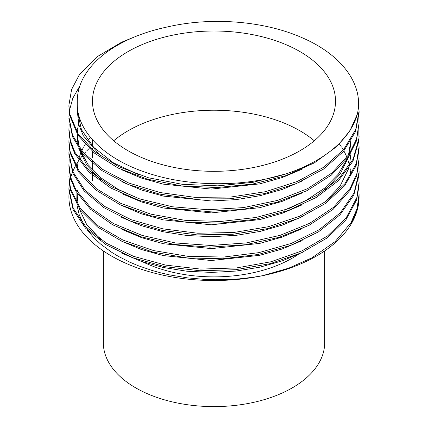 <?xml version="1.0" encoding="UTF-8"?>
<svg xmlns="http://www.w3.org/2000/svg" width="428" height="428" viewBox="0 0 428 428"><rect width="100%" height="100%" fill="white"/><g stroke="black" fill="none" stroke-linecap="round" stroke-linejoin="round"><path stroke-width="0.64" d="M358.825 189.299L359.076 194.424L357.048 208.698L351.04 222.581L335.145 241.606L311.894 257.833L288.649 268.196L262.434 275.718A145.087 83.765 0 0 0 350.762 224.721L356.973 210.619L359.076 196.11M358.825 177.518L359.076 182.521L356.85 197.543L346.225 217.788L327.57 235.93L301.938 250.878L270.967 261.776L236.502 267.944L200.668 269.089L165.647 265.109L133.568 256.335L106.428 243.275L85.825 226.808L73.22 208.233L68.903 188.475L69.192 183.345M92.491 145.477L92.197 145.729M91.02 146.767L90.057 147.644M89.152 148.489L86.756 150.854M85.819 151.828L84.204 153.599M83.465 154.444L82.465 155.631M81.759 156.498L79.448 159.553M78.169 161.41L77.457 162.506M77.324 162.72L75.665 165.508M75.2 166.353L72.765 171.457M72.423 172.297L70.69 177.406M70.465 178.246L69.411 183.366M69.293 184.201L68.903 190.16L73.124 209.699L85.445 228.087L105.887 244.623L132.894 257.768L164.882 266.649L199.855 270.742L235.694 269.715L270.218 263.659L301.291 252.857L327.062 237.995L345.888 219.912L356.706 199.705L359.076 184.211M358.825 165.427L359.076 172.142L353.988 193.103L340.394 212.727L319.047 229.825L291.313 243.414L258.833 252.654L223.635 257.051L187.839 256.319L153.636 250.583L123.136 240.167L98.156 225.786L80.293 208.308L70.545 188.86L68.919 176.566L69.208 171.451M68.913 176.566L70.427 190.091L79.977 209.576L97.67 227.108L122.504 241.569L152.898 252.081L187.041 257.929L222.822 258.779L258.063 254.494L290.623 245.362L318.48 231.858L339.993 214.829L353.769 195.248L359.06 174.308L359.087 171.5M358.825 153.556L359.081 158.702L356.797 173.827L350.056 188.486L333.519 207.323L309.722 223.277L280.046 235.363L246.357 242.922L210.688 245.463L175.213 242.922L142.123 235.421L113.399 223.502L90.848 207.88L75.783 189.567L70.652 177.267L68.924 164.662L69.197 159.569M68.924 166.348L70.588 178.727L75.537 190.813L90.42 209.174L112.815 224.871L141.417 236.887L174.431 244.49L209.875 247.149L245.565 244.72L279.324 237.273L309.107 225.283L333.054 209.41L349.772 190.626L356.727 175.753L359.087 158.708M358.825 141.812L359.076 146.804L356.31 163.523L344.995 183.633L325.729 201.561L299.6 216.204L268.276 226.744L233.613 232.511L197.763 233.239L162.907 228.852L131.161 219.708L104.496 206.339L84.482 189.631L72.878 171.719L68.903 152.759L69.192 147.633M68.913 153.566L72.781 173.185L84.118 190.909L103.961 207.682L130.492 221.137L162.148 230.382L196.955 234.881L232.811 234.271L267.521 228.616L298.942 218.178L325.21 203.616L344.647 185.752L356.15 165.679L359.076 148.489M358.825 129.738L358.99 138.148L353.191 159.039L338.939 178.503L317.014 195.355L288.83 208.618L256.051 217.478L220.72 221.469L184.976 220.318L150.998 214.187L120.883 203.418L96.428 188.753L79.185 171.072L70.139 151.512L68.919 140.849L69.208 135.735M68.919 142.54L70.037 152.743L78.891 172.334L95.952 190.069L120.263 204.814L150.265 215.68L184.179 221.923L219.906 223.186L255.275 219.307L288.13 210.555L316.436 197.383L338.521 180.605L352.961 161.19L358.958 140.309L359.087 135.815M358.825 117.812L359.087 122.986L356.535 138.961L349.018 154.385L331.844 173.024L307.507 188.695L277.435 200.438L243.511 207.601L207.773 209.731L172.409 206.778L139.603 198.892L111.317 186.645L89.334 170.761L74.921 152.277L70.433 140.737L68.924 128.94L69.202 123.853M68.924 130.631L70.374 142.198L74.691 153.524L88.922 172.056L110.745 188.01L138.907 200.347L171.633 208.334L206.959 211.405L242.713 209.394L276.702 202.337L306.887 190.695L331.368 175.1L348.718 156.514L356.454 140.882L359.087 122.991M358.514 103.544L359.076 111.087L355.711 129.491L343.716 149.468L323.846 167.166L297.23 181.504L265.558 191.68L230.724 197.041L194.868 197.351L160.19 192.563L128.78 183.05L102.602 169.376L83.193 152.443L72.546 135.2L68.908 117.037L69.186 111.922M69.288 111.082L72.803 98.242L79.854 85.878M68.913 117.834L72.455 136.666L82.845 153.716L102.083 170.713L128.127 184.473L159.435 194.087L194.066 198.988L229.916 198.79L264.798 193.542L296.561 183.473L323.311 169.221L343.352 151.587L355.534 131.647L359.076 112.773M77.265 100.88L77.281 102.367C76.141 130.567 103.528 158.258 145.739 172.377C187.876 187.025 243.141 187.475 286.311 173.789L253.248 182.269L217.809 185.848L182.125 184.286L148.382 177.759L118.663 166.647L94.743 151.699L78.137 133.825L69.785 114.158L68.913 105.133L71.604 89.473L79.528 74.402L97.017 56.801L121.611 42.206L134.472 36.952M68.913 106.535L69.7 115.394L77.853 135.082L94.278 153.01L118.053 168.033L147.655 179.246L181.333 185.88L216.996 187.555L252.472 184.094L285.61 175.721L314.355 162.881L337.002 146.365L349.82 130.979L357.257 114.426C364.308 85.723 342.833 55.362 302.655 37.958C264.959 21.047 211.823 16.574 167.418 26.948A136.735 78.945 0 0 0 77.265 101.169A136.735 78.945 0 0 0 77.281 102.367M139.196 174.956L113.388 162.801L93.737 147.382L81.448 129.657L77.265 110.756L78.789 124.532L83.294 135.708L100.826 156.268M121.606 169.729L141.203 178.016L163.175 184.126L211.293 189.09L259.769 183.874L282.154 177.572L302.334 169.049M121.761 181.718L141.427 189.989L163.437 196.099L211.646 200.989L236.267 199.614L260.149 195.687L282.544 189.342L302.708 180.776M77.27 136.917L78.169 145.798M78.779 148.393L86.611 164.876L100.666 179.963M121.948 193.702L141.518 201.936L163.421 208.003L211.389 212.903L259.678 207.692L282.004 201.444L302.12 192.969M79.999 119.203L78.902 122.665M78.602 123.804L77.677 128.614M77.538 129.759L77.318 132.562M77.275 134.178L79.11 147.179M80.143 150.298L88.157 164.678L101.008 177.882L118.176 189.385L139.052 198.71M121.638 205.456L141.219 213.743L163.18 219.848L211.261 224.812L259.705 219.607L282.079 213.315L302.248 204.809M324.975 190.176L340.158 174.041L348.831 156.343M349.532 153.593L350.725 142.866M284.128 210.255L306.218 200.374L324.595 188.138L338.462 174.014L347.279 158.563M348.456 155.214L350.735 141.422M121.696 217.403L141.363 225.684L163.384 231.805L187.052 235.523L211.609 236.705L236.245 235.336L260.149 231.409L282.55 225.053L302.724 216.488M324.686 202.3L340.089 186.084L348.815 168.247M349.515 165.492L350.73 154.77M121.969 229.435L141.556 237.663L163.464 243.73L211.453 248.62L259.753 243.393L282.079 237.133L302.189 228.654M90.426 137.345L87.906 140.518M87.044 141.705L85.835 143.466M85.188 144.455L83.968 146.472M83.299 147.655L81.753 150.699M81.267 151.769L80.983 152.427M80.507 153.588L78.896 158.381M78.506 159.895L77.677 164.336M77.538 165.465L77.318 168.279M77.275 169.895L77.275 170.285M121.675 241.194L141.245 249.471L163.191 255.564L211.234 260.529L259.646 255.334L282.009 249.059L302.173 240.563M350.741 175.443L350.5 171.484M350.361 170.232L349.788 166.754M349.243 164.363L347.793 159.585M346.937 157.338L345.257 153.599M344.674 152.438L343.882 150.961M343.304 149.95L341.913 147.655M341.137 146.467L339.409 143.995M350.762 224.721A145.087 83.765 0 0 0 359.065 195.441M69.026 193.483A145.087 83.765 0 0 0 262.434 275.718L253.039 277.274L239.487 278.837L228.22 279.554L214.931 279.735L205.221 279.43L187.336 277.852L169.483 274.878L160.521 272.807L151.822 270.389L138.351 265.756L129.834 262.177L118.486 256.425L111.879 252.429L100.473 243.96L94.09 237.973L87.553 230.275M83.776 224.55L79.185 214.583L76.949 205.092M76.73 203.043L76.928 193.189M77.126 191.814L77.452 189.984M77.281 196.441L78.196 205.349M78.806 207.928L86.622 224.449L100.762 239.552M121.638 253.092L141.299 261.385L163.325 267.505L186.999 271.234L211.566 272.422L236.208 271.052L260.122 267.131L282.528 260.775L302.714 252.21M357.257 114.426A145.087 83.765 180 0 1 286.311 173.789M299.921 51.563A121.509 70.155 0 0 0 167.498 36.353A121.509 70.155 0 0 0 92.491 101.169A121.509 70.155 0 0 0 214 171.323A121.509 70.155 0 0 0 335.509 101.169A121.509 70.155 0 0 0 299.921 51.563M103.325 250.92L103.325 342.7A110.675 63.9 0 0 0 214 406.6A110.675 63.9 0 0 0 324.675 342.7L324.675 250.92M142.77 261.882A110.675 63.9 0 0 0 298.37 254.334M314.296 140.769A121.509 70.155 0 0 0 299.921 130.77A121.509 70.155 0 0 0 113.704 140.769M359.087 196.115L359.087 194.424M359.087 184.206L359.087 182.521M68.913 190.16L68.913 188.475M359.087 172.302L359.087 171.719M68.913 166.348L68.913 164.662M359.087 148.489L359.087 146.804M68.913 154.444L68.913 153.722M359.087 136.586L359.087 135.965M68.913 142.535L68.913 140.849M68.913 130.631L68.913 128.946M359.087 112.773L359.087 111.087M68.913 118.727L68.913 117.898M77.265 196.441L77.265 194.098M68.913 106.818L68.913 105.518M92.491 180.375L92.491 175.293M92.491 173.608L92.491 172.206M92.491 169.852L92.491 163.394M92.491 161.709L92.491 160.291M92.491 157.969L92.491 151.507M92.491 149.816L92.491 148.414M92.491 146.05L92.491 139.774"/></g></svg>
